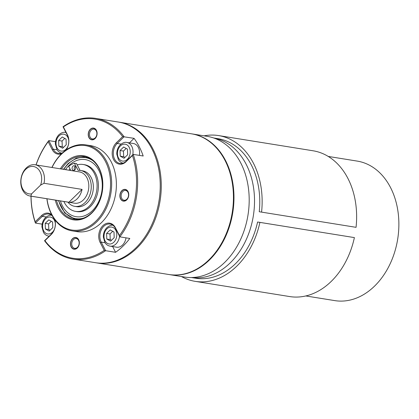 <?xml version="1.0" encoding="UTF-8"?>
<svg xmlns="http://www.w3.org/2000/svg" width="419" height="419" viewBox="0 0 419 419"><rect width="100%" height="100%" fill="white"/><g stroke="black" fill="none" stroke-linecap="round" stroke-linejoin="round"><path stroke-width="0.63" d="M61.525 169.025A31.666 23.464 99.1 0 1 66.281 163.111A31.666 23.464 99.1 0 1 84.104 156.622A31.666 23.464 99.1 0 1 102.404 179.395A31.666 23.464 99.1 0 1 91.861 212.663A31.666 23.464 99.1 0 1 74.037 219.153A31.666 23.464 99.1 0 1 56.492 200.292M60.336 168.836A32.457 24.051 99.1 0 1 65.437 162.404A32.457 24.051 99.1 0 1 99.004 167.888A32.457 24.051 99.1 0 1 91.651 213.198A32.457 24.051 99.1 0 1 55.303 200.099M52.014 167.495A42.748 31.676 99.1 0 1 61.284 154.354A42.748 31.676 99.1 0 1 105.494 161.572A42.748 31.676 99.1 0 1 95.81 221.253A42.748 31.676 99.1 0 1 46.98 198.758M51.914 167.48A43.539 32.263 99.1 0 1 61.488 153.82A43.539 32.263 99.1 0 1 85.989 144.901A43.539 32.263 99.1 0 1 111.15 176.205A43.539 32.263 99.1 0 1 96.653 221.955A43.539 32.263 99.1 0 1 72.152 230.874A43.539 32.263 99.1 0 1 46.881 198.742M72.152 230.874L76.876 231.634A43.539 32.263 99.1 0 0 101.377 222.714A43.539 32.263 -80.9 0 0 115.874 176.97A43.539 32.263 -80.9 0 0 90.713 145.66L85.989 144.901M61.651 153.663A12.072 8.946 99.1 0 1 52.207 149.599L48.154 141.742A70.46 52.202 -80.9 0 0 36.086 164.929M31.053 196.197A70.46 52.202 -80.9 0 0 35.165 221.792L41.497 215.633A12.072 8.946 99.1 0 1 51.71 214.758M54.805 219.729A12.072 8.946 99.1 0 1 51.244 234.525L44.917 240.684A70.46 52.207 -80.9 0 0 104.216 250.368L100.162 242.512A12.072 8.946 99.1 0 1 102.896 225.658A12.072 8.946 99.1 0 1 115.382 227.695L119.436 235.551A70.46 52.202 -80.9 0 0 132.425 155.501L126.093 161.666A12.072 8.946 99.1 0 1 113.612 159.623A12.072 8.946 99.1 0 1 116.346 142.774L122.673 136.61A70.46 52.207 -80.9 0 0 63.374 126.926L67.428 134.787A12.072 8.946 99.1 0 1 66.102 149.986M72.602 238.856A5.74 4.253 99.1 0 1 78.536 239.825A5.74 4.253 99.1 0 1 77.237 247.839A5.74 4.253 99.1 0 1 71.303 246.87A5.74 4.253 99.1 0 1 72.602 238.856M120.698 198.784A5.74 4.253 99.1 0 1 122.002 190.776A5.74 4.253 99.1 0 1 127.936 191.745A5.74 4.253 99.1 0 1 126.638 199.753A5.74 4.253 99.1 0 1 120.698 198.784M94.987 138.438A5.74 4.253 99.1 0 1 89.053 137.469A5.74 4.253 99.1 0 1 90.352 129.455A5.74 4.253 99.1 0 1 96.286 130.424A5.74 4.253 99.1 0 1 94.987 138.438M62.667 152.72A11.282 8.359 99.1 0 1 58.55 153.417A11.282 8.359 99.1 0 1 53.229 149.201L48.798 140.611L48.154 141.742M55.518 141.69L48.798 140.611A71.251 52.789 99.1 0 0 36.018 164.918M42.141 224.149L35.421 223.07A71.251 52.789 99.1 0 1 30.985 196.186M63.374 126.926L63.018 126.768A71.251 52.794 99.1 0 1 95.642 118.388L118.216 122.018A71.251 52.794 99.1 0 1 159.388 173.257A71.251 52.794 99.1 0 1 135.662 248.111A71.251 52.794 99.1 0 1 95.569 262.708L72.995 259.078A71.251 52.794 99.1 0 1 44.529 240.721L44.917 240.684M112.622 246.55L115.592 252.301A71.251 52.794 -80.9 0 0 123.066 246.084A71.251 52.794 -80.9 0 0 129.811 238.458L119.839 236.855L119.436 235.551M115.592 252.301L105.619 250.698A71.251 52.794 99.1 0 1 72.995 259.078M105.049 242.732L101.189 242.109L105.619 250.698L104.216 250.368M54.465 219.263A11.282 8.359 99.1 0 1 51.448 233.991L44.529 240.721M100.162 242.512L101.189 242.109A11.282 8.359 99.1 0 1 101.361 229.691A11.282 8.359 99.1 0 1 110.092 224.05A11.282 8.359 99.1 0 1 115.408 228.266L119.839 236.855A71.251 52.789 99.1 0 0 133.221 154.396L143.193 155.999A71.251 52.794 -80.9 0 0 134.08 138.349L129.429 142.874M35.165 221.792L35.421 223.07L42.34 216.335A11.282 8.359 99.1 0 1 48.688 214.025A11.282 8.359 99.1 0 1 52.359 215.958M134.08 138.349L122.673 136.61M95.642 118.388A71.251 52.794 99.1 0 1 124.108 136.741L117.189 143.476A11.282 8.359 99.1 0 0 113.434 155.329A11.282 8.359 99.1 0 0 119.949 163.441A11.282 8.359 99.1 0 0 126.302 161.126L133.221 154.396L132.425 155.501M63.018 126.768L67.454 135.353A11.282 8.359 99.1 0 1 65.615 150.332M73.445 239.563A4.949 3.666 99.1 0 1 76.232 238.547A4.949 3.666 99.1 0 1 79.091 242.109A4.949 3.666 99.1 0 1 77.442 247.304A4.949 3.666 99.1 0 1 74.661 248.32A4.949 3.666 99.1 0 1 71.801 244.759A4.949 3.666 99.1 0 1 73.445 239.563M127.963 192.311A4.949 3.666 99.1 0 1 127.884 197.758A4.949 3.666 99.1 0 1 124.055 200.235A4.949 3.666 99.1 0 1 121.725 198.386A4.949 3.666 99.1 0 1 121.803 192.939A4.949 3.666 99.1 0 1 125.632 190.462A4.949 3.666 99.1 0 1 127.963 192.311M91.195 130.157A4.949 3.666 99.1 0 1 93.982 129.146A4.949 3.666 99.1 0 1 96.841 132.703A4.949 3.666 99.1 0 1 95.192 137.903A4.949 3.666 99.1 0 1 92.41 138.914A4.949 3.666 99.1 0 1 89.551 135.358A4.949 3.666 99.1 0 1 91.195 130.157M128.062 191.619A5.939 4.4 99.1 0 1 127.968 198.156A5.939 4.4 99.1 0 1 123.375 201.125A5.939 4.4 99.1 0 1 120.578 198.91A5.939 4.4 99.1 0 1 120.667 192.368A5.939 4.4 99.1 0 1 125.26 189.404A5.939 4.4 99.1 0 1 128.062 191.619M90.274 129.298A5.939 4.4 99.1 0 1 93.615 128.083A5.939 4.4 99.1 0 1 97.046 132.352A5.939 4.4 99.1 0 1 95.066 138.589A5.939 4.4 99.1 0 1 91.724 139.81A5.939 4.4 99.1 0 1 88.294 135.536A5.939 4.4 99.1 0 1 90.274 129.298M77.316 247.996A5.939 4.4 99.1 0 1 73.974 249.211A5.939 4.4 99.1 0 1 70.544 244.942A5.939 4.4 99.1 0 1 72.524 238.704A5.939 4.4 99.1 0 1 75.865 237.489A5.939 4.4 99.1 0 1 79.296 241.758A5.939 4.4 99.1 0 1 77.316 247.996M65.574 169.501A28.916 21.427 99.1 0 1 68.967 165.515A28.916 21.427 -80.9 0 1 98.874 170.397A28.916 21.427 -80.9 0 1 92.321 210.762A28.916 21.427 99.1 0 1 60.43 200.926M30.1 196.04L74.456 203.184A15.833 11.732 99.1 0 0 83.365 199.936A15.833 11.732 -80.9 0 0 88.634 183.302A15.833 11.732 -80.9 0 0 79.49 171.916L35.133 164.777A15.833 11.732 99.1 0 1 44.011 183.276L40.596 185.109A13.853 10.266 -80.9 0 0 34.337 166.704A13.853 10.266 -80.9 0 0 21.023 179.662A13.853 10.266 -80.9 0 0 31.603 193.866L30.812 196.123A15.833 11.732 99.1 0 1 30.1 196.04A15.833 11.732 99.1 0 1 20.95 184.659A15.833 11.732 99.1 0 1 26.219 168.019A15.833 11.732 99.1 0 1 35.133 164.777M30.812 196.123L68.868 202.251A15.833 11.732 -80.9 0 0 77.065 198.925A15.833 11.732 -80.9 0 0 82.066 189.398L44.011 183.276M68.868 202.251L82.066 189.398M40.596 185.109L31.603 193.866M63.866 201.476A23.752 17.598 -80.9 0 0 64.364 202.503A23.752 17.598 -80.9 0 0 75.556 211.375L76.871 211.59A23.752 17.598 -80.9 0 0 95.244 199.716A23.752 17.598 -80.9 0 0 95.616 173.571A23.752 17.598 -80.9 0 0 84.418 164.693L83.109 164.484A23.752 17.598 -80.9 0 0 77.201 164.861M75.556 211.375A23.752 17.598 -80.9 0 0 93.929 199.502A23.752 17.598 -80.9 0 0 94.301 173.356A23.752 17.598 -80.9 0 0 83.109 164.484M70.067 169.04A23.752 17.598 -80.9 0 0 68.899 170.214M67.679 170.014L65.479 169.486A25.266 18.719 -80.9 0 0 65.348 169.643M67.862 202.12A18.158 13.455 -80.9 0 0 74.776 206.352L76.876 206.693A18.158 13.455 -80.9 0 0 93.049 190.902A18.158 13.455 -80.9 0 0 82.648 170.832L80.548 170.496A18.158 13.455 -80.9 0 0 78.133 170.402L74.425 163.216A25.266 18.719 -80.9 0 0 68.685 166.364L70.832 170.523M80.071 170.428L76.525 163.557L74.425 163.216M74.598 170.124A2.373 1.76 99.1 0 1 74.451 169.884A2.373 1.76 99.1 0 1 75.2 166.39M74.776 206.352A18.158 13.455 -80.9 0 0 90.949 190.561A18.158 13.455 -80.9 0 0 80.548 170.496M72.356 169.543A2.373 1.76 99.1 0 1 72.393 166.93A2.373 1.76 99.1 0 1 74.226 165.741A2.373 1.76 99.1 0 1 75.347 166.631A2.373 1.76 99.1 0 1 75.31 169.245A2.373 1.76 99.1 0 1 73.472 170.433A2.373 1.76 99.1 0 1 72.356 169.543M96.092 262.792A71.251 52.794 -80.9 0 0 96.616 262.881A71.251 52.794 -80.9 0 0 151.736 227.255A71.251 52.794 -80.9 0 0 152.851 148.818A71.251 52.794 -80.9 0 0 119.263 122.191A71.251 52.794 -80.9 0 0 118.739 122.107M119.263 122.191L191.441 133.808A71.251 52.794 99.1 0 1 225.024 160.435A71.251 52.794 99.1 0 1 223.908 238.877A71.251 52.794 99.1 0 1 168.794 274.497L96.616 262.881M169.056 274.539A71.251 52.794 -80.9 0 0 169.229 274.571A71.251 52.794 -80.9 0 0 169.318 274.581A71.251 52.794 -80.9 0 0 232.755 212.684A71.251 52.794 -80.9 0 0 192.054 133.907A71.251 52.794 -80.9 0 0 191.965 133.891A71.251 52.794 -80.9 0 0 191.703 133.85M207.101 136.327A71.251 52.794 99.1 0 1 207.185 136.343A71.251 52.794 99.1 0 1 207.274 136.358A71.251 52.794 99.1 0 1 247.975 215.136A71.251 52.794 99.1 0 1 184.538 277.032A71.251 52.794 99.1 0 1 184.454 277.017M305.791 295.95L334.76 300.612A70.659 52.354 99.1 0 0 397.657 239.291A70.659 52.354 -80.9 0 0 357.218 161.095L328.25 156.434M213.805 138.008L218.116 138.705A70.659 52.354 99.1 0 1 259.246 211.742L261.571 212.119A73.823 54.7 -80.9 0 0 218.618 135.578A73.823 54.7 -80.9 0 0 204.079 135.84M181.432 276.53A73.823 54.7 -80.9 0 0 195.154 281.348A73.823 54.7 -80.9 0 0 259.906 222.389L257.58 222.007A70.659 52.354 99.1 0 1 195.657 278.221L191.347 277.53M257.58 222.007L354.39 237.599A73.823 54.7 -80.9 0 1 289.639 296.558L195.154 281.348M261.571 212.119L356.056 227.328A73.823 54.7 -80.9 0 0 313.103 150.788L218.618 135.578M259.906 222.389L354.39 237.599M113.381 225.343C111.601 224.82 109.432 225.584 106.876 227.627C104.472 230.115 103.294 233.236 103.336 236.992L104.886 242.47C106.164 244.523 107.877 245.744 110.035 246.131L116.597 247.189A10.527 7.804 99.1 0 0 122.521 245.031A10.527 7.804 -80.9 0 0 126.004 237.845M114.193 237.646L113.999 232.021L110.197 229.9L106.599 233.409L106.798 239.029L110.595 241.15L114.193 237.646M106.798 239.029L110.207 239.579L111.48 240.291M106.599 233.409L110.008 233.954L110.207 239.579M112.727 231.309L110.008 233.954M52.794 227.617L52.595 221.997L48.798 219.875L45.194 223.379L45.393 229.004L49.191 231.126L52.794 227.617M45.393 229.004L48.803 229.554L50.076 230.261M45.194 223.379L48.609 223.929L48.803 229.554M51.322 221.284L48.609 223.929M66.239 144.733L66.045 139.108L62.242 136.992L58.644 140.496L58.838 146.121L62.641 148.237L66.239 144.733M58.838 146.121L62.253 146.671L63.526 147.378M58.644 140.496L62.054 141.046L62.253 146.671M64.772 138.401L62.054 141.046M139.38 155.386A10.527 7.804 -80.9 0 0 133.389 143.513L126.831 142.455C125.051 141.936 122.882 142.701 120.321 144.744C117.917 147.231 116.739 150.348 116.786 154.103L118.336 159.587C119.609 161.634 121.327 162.855 123.485 163.248M127.643 154.758L127.444 149.133L123.647 147.017L120.044 150.521L120.243 156.146L124.04 158.267L127.643 154.758M120.243 156.146L123.657 156.696L124.925 157.403M120.044 150.521L123.458 151.07L123.657 156.696M126.177 148.426L123.458 151.07M52.207 149.599L53.229 149.201L57.094 149.819M51.244 234.525L51.448 233.991M46.205 216.958L42.34 216.335L41.497 215.633M115.382 227.695L115.408 228.266M116.346 142.774L117.189 143.476L121.06 144.099M126.093 161.666L126.302 161.126M67.428 134.787L67.454 135.353M92.887 160.676A30.875 22.877 -80.9 0 0 68.177 163.986A30.875 22.877 -80.9 0 0 63.772 169.386M58.739 200.654A30.875 22.877 -80.9 0 0 83.653 218.063M191.425 277.525A70.659 52.354 -80.9 0 0 253.306 216.052A70.659 52.354 -80.9 0 0 213.884 138.034M110.035 246.131A10.527 7.804 -80.9 0 0 115.963 243.973A10.527 7.804 -80.9 0 0 119.515 236.216M113.848 242.213A8.548 6.337 -80.9 0 0 115.785 230.282A8.548 6.337 -80.9 0 0 106.945 228.837A8.548 6.337 -80.9 0 0 105.007 240.773A8.548 6.337 -80.9 0 0 113.848 242.213M55.324 223.463A8.548 6.337 -80.9 0 0 45.54 218.812A8.548 6.337 -80.9 0 0 43.607 230.743A8.548 6.337 -80.9 0 0 52.448 232.189A8.548 6.337 -80.9 0 0 54.365 229.418M51.982 215.314C50.201 214.795 48.033 215.56 45.472 217.602C43.068 220.09 41.89 223.212 41.937 226.962L43.482 232.445C44.76 234.499 46.478 235.719 48.635 236.107A10.527 7.804 -80.9 0 0 49.212 236.169M66.008 132.556A10.527 7.804 -80.9 0 0 65.427 132.43L65.993 132.519M68.774 140.58A8.548 6.337 -80.9 0 0 58.99 135.924A8.548 6.337 -80.9 0 0 57.052 147.86A8.548 6.337 -80.9 0 0 65.893 149.305A8.548 6.337 -80.9 0 0 67.815 146.535M132.708 154.894A10.527 7.804 -80.9 0 0 126.831 142.455M127.297 159.33A8.548 6.337 -80.9 0 0 129.235 147.394A8.548 6.337 -80.9 0 0 120.389 145.948A8.548 6.337 -80.9 0 0 118.457 157.884A8.548 6.337 -80.9 0 0 127.297 159.33M85.141 156.821L76.305 158.11L68.15 163.499L63.442 169.334M58.409 200.596L64.709 212.972L75.085 219.289M184.538 277.032L169.318 274.581M207.185 136.343L191.965 133.891M211.014 257.737L211.537 257.821M48.635 236.107L49.185 236.196M65.427 132.43C63.646 131.912 61.478 132.671 58.922 134.719C56.518 137.202 55.339 140.323 55.381 144.078L56.932 149.562C58.204 151.61 59.922 152.83 62.08 153.223M226.339 163.127L226.862 163.211"/></g></svg>
